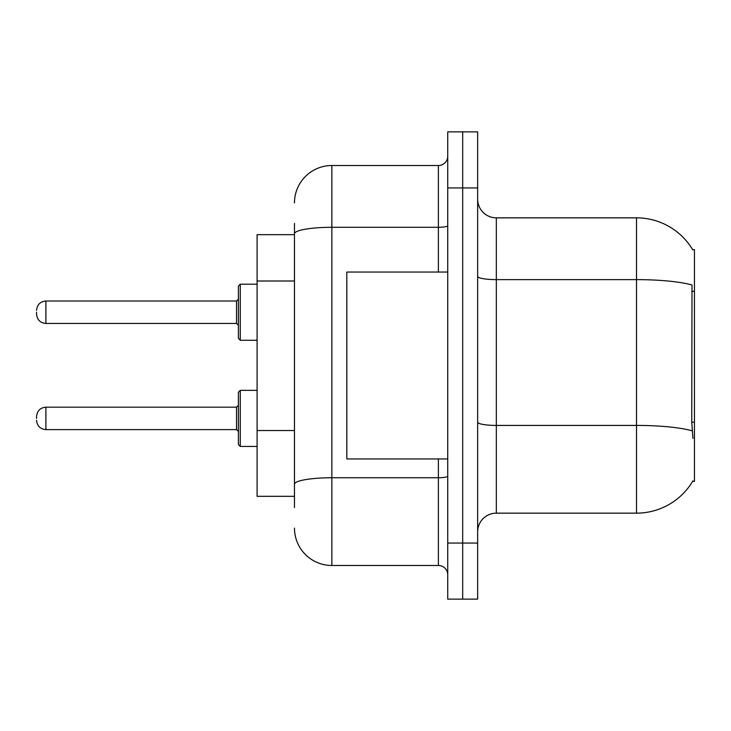 <?xml version="1.0" encoding="UTF-8"?>
<svg xmlns="http://www.w3.org/2000/svg" width="731" height="731" viewBox="0 0 731 731"><rect width="100%" height="100%" fill="white"/><g stroke="black" fill="none" stroke-linecap="round" stroke-linejoin="round"><path stroke-width="1.1" d="M692.942 438.39L691.745 422.152L692.01 284.971A65.415 11.358 180 0 0 636.509 279.626L636.509 217.847A65.415 65.415 0 0 1 692.75 249.856A65.415 65.415 0 0 0 636.509 217.847A65.415 65.415 0 0 1 692.613 249.618L694.45 249.618L694.45 481.382L692.613 481.382L692.942 480.824A65.415 65.415 0 0 1 636.509 513.153L496.331 513.153A18.686 18.686 0 0 0 477.645 531.848M294.474 269.785L294.474 223.458L294.474 234.669L257.093 234.669L257.093 496.331L294.474 496.331M462.686 543.06L462.686 599.128L477.645 599.128L477.645 543.06L462.686 543.06L462.686 599.128L447.737 599.128L447.737 543.06L462.686 543.06L462.686 187.94L462.686 543.06M447.737 543.06L447.737 131.872L462.686 131.872L462.686 187.94L462.686 131.872L477.645 131.872L477.645 543.06M692.613 249.618A65.415 65.415 0 0 0 636.509 217.847L496.331 217.847A18.686 18.686 0 0 1 477.645 199.152A18.686 18.686 0 0 0 496.331 217.847L496.331 513.153M294.474 507.542L294.474 223.458M294.474 202.898A37.382 37.382 0 0 1 331.856 165.517L331.856 565.483L438.39 565.483L438.39 458.949M331.856 165.517L438.39 165.517A9.348 9.348 0 0 0 447.737 156.169M294.474 490.729L294.474 441.743M447.737 574.831A9.348 9.348 0 0 0 438.39 565.483M331.856 565.483A37.382 37.382 0 0 1 294.474 528.102M238.407 418.397L238.407 392.227L238.407 431.473L236.533 429.609L236.533 407.176L238.407 405.312L238.407 444.558L238.407 418.397M36.55 418.397L36.55 416.524L36.55 418.397M238.407 312.228L238.407 338.398L238.407 286.068L238.407 312.228L238.407 299.153L236.533 301.017L236.533 323.449L238.407 325.313M36.55 312.228L36.55 314.102L36.55 312.228M447.737 272.051L346.814 272.051L346.814 458.949L447.737 458.949M694.45 422.152L691.745 422.152M694.45 291.322L691.745 291.322M294.474 281.006L257.093 281.006M294.474 430.522L257.093 430.522M636.509 513.153L636.509 279.626L496.331 279.626A18.686 3.244 0 0 1 477.645 276.382M692.211 430.815A65.415 11.358 180 0 0 636.509 425.415L496.331 425.415A18.686 3.244 -0 0 1 477.645 422.162M477.645 187.94L447.737 187.94M447.737 476.119A9.348 1.626 0 0 1 438.39 477.745L331.856 477.745A37.382 6.488 180 0 0 294.474 484.233M294.474 233.783A37.382 6.488 180 0 1 331.856 227.295L438.39 227.295L438.39 165.517M438.39 272.051L438.39 227.295A9.348 1.626 0 0 0 447.737 225.669M238.407 392.227L240.271 390.354L240.271 446.431L257.093 446.431M36.55 416.524C37.153 410.795 40.269 407.679 45.898 407.176L45.898 429.609L236.533 429.609M257.093 284.195L240.271 284.195L240.271 340.271L238.407 338.398M236.533 301.017L45.898 301.017L45.898 323.449C40.269 322.947 37.153 319.831 36.55 314.102M45.898 407.176L236.533 407.176M240.271 390.354L257.093 390.354M45.898 429.609C40.269 429.106 37.153 425.99 36.55 420.261M240.271 446.431L238.407 444.558M45.898 323.449L236.533 323.449M240.271 340.271L257.093 340.271M45.898 301.017C40.269 301.519 37.153 304.635 36.55 310.364M240.271 284.195L238.407 286.068"/></g></svg>
